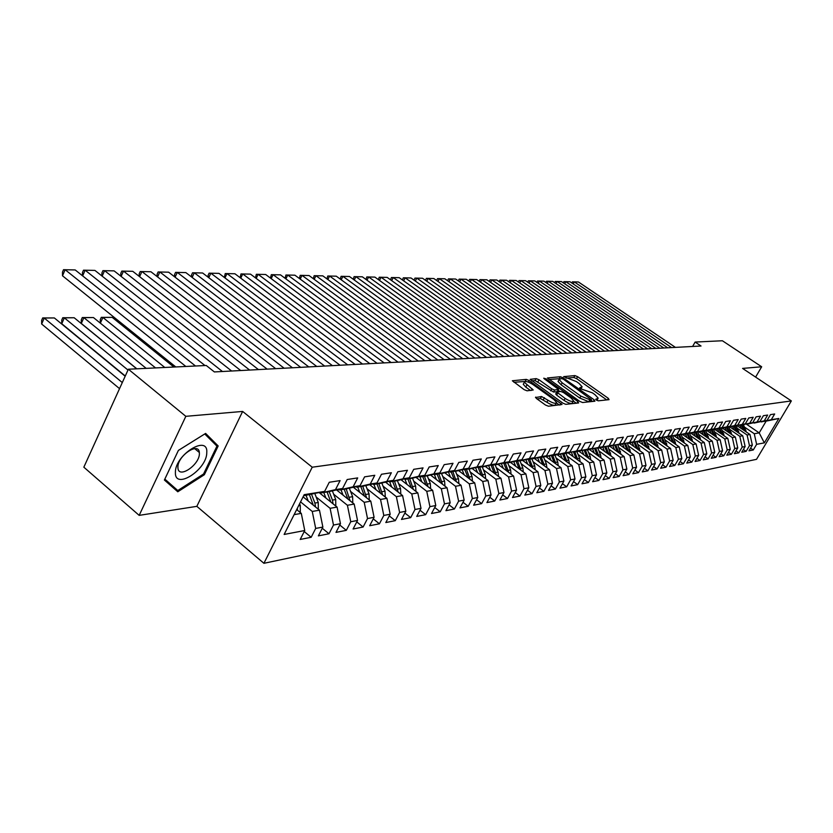 <?xml version="1.0" encoding="UTF-8"?>
<svg xmlns="http://www.w3.org/2000/svg" width="833" height="833" viewBox="0 0 833 833"><rect width="100%" height="100%" fill="white"/><g stroke="black" fill="none" stroke-linecap="round" stroke-linejoin="round"><path stroke-width="1.25" d="M596.386 400.038L598.323 400.819L609.048 399.663L608.329 398.341L577.613 376.693L574.895 375.589L563.67 376.631L576.478 381.608L579.039 383.409L582.132 386.772L579.601 387.897L580.278 388.636L592.43 392.864L595.012 394.696L598.177 398.143L595.699 399.278L596.386 400.038M535.744 397.07L536.4 398.476L545.5 405.046L548.458 406.223L562.015 404.494L529.163 380.556L526.279 379.379L512.337 380.764L524.124 389.636L527.07 390.812L533.203 389.979L524.332 382.253C525.165 380.754 528.049 381.524 532.974 384.554L553.976 399.611L556.621 402.547C555.778 404.036 552.893 403.266 547.979 400.225L541.523 396.508L535.484 397.57M185.832 416.323L139.173 515.367L196.838 506.349L242.632 411.429L185.832 416.323L128.365 369.217L206.261 365.489L214.373 371.935L701.032 346.018L695.118 342.061L692.608 346.466M242.632 411.429L312.24 467.209L791.35 400.923L756.531 459.327L263.915 563.306L312.24 467.209M755.614 377.099L761.674 366.77L742.588 368.415L791.35 400.923M761.674 366.77L722.398 340.759L695.118 342.061M579.768 401.381L582.6 402.526L594.918 401.194L594.2 399.84L563.139 377.849L560.37 376.724L547.416 377.984L579.768 401.381M578.612 402.953L565.836 404.338L562.952 403.182L530.194 379.348L536.171 378.609L539.024 379.765L551.779 388.876L554.622 390.031L558.589 389.407L544.407 378.921L543.741 378.203L545.938 378.807L577.915 401.589L578.612 402.953M746.326 424.091L759.196 432.879L766.162 421.134L778.855 418.478L771.264 419.697L774.669 413.98L770.473 414.626L767.068 420.373L764.236 420.832L767.651 415.053L763.382 415.709L759.946 421.519L757.062 421.977L760.508 416.156L756.145 416.823L752.688 422.685L749.742 423.154L753.209 417.271L748.763 417.958L745.285 423.872L742.276 424.351L745.774 418.416L741.235 419.103L737.726 425.08L734.664 425.569L738.184 419.572L733.561 420.29L730.02 426.319L726.886 426.819L730.437 420.759L725.72 421.488L722.149 427.579L718.962 428.089L722.534 421.977L717.713 422.716L714.12 428.87L710.861 429.391L714.464 423.216L709.539 423.966L705.915 430.182L702.594 430.723L706.217 424.476L701.188 425.246L697.544 431.525L694.139 432.077L697.804 425.767L692.66 426.558L688.985 432.9L685.517 433.462L689.203 427.09L683.955 427.891L680.249 434.305L676.698 434.878L680.415 428.433L675.042 429.255L671.315 435.742L667.691 436.325L671.429 429.807L665.942 430.651L662.183 437.2L658.476 437.804L662.245 431.213L656.633 432.077L652.843 438.699L649.053 439.314L652.853 432.66L647.116 433.535L643.295 440.24L639.421 440.855L643.253 434.128L637.38 435.034L633.528 441.802L629.561 442.438L633.424 435.638L627.416 436.554L623.532 443.406L619.471 444.062L623.365 437.179L617.211 438.116L613.307 445.051L609.142 445.717L613.067 438.752L606.768 439.72L602.832 446.727L598.573 447.415L602.53 440.376L596.074 441.365L592.107 448.456L587.744 449.154L591.732 442.031L585.12 443.041L581.122 450.216L576.644 450.934L580.663 443.729L573.895 444.76L569.855 452.027L565.274 452.756L569.324 445.468L562.39 446.53L558.318 453.87L553.622 454.631L557.704 447.248L550.582 448.331L546.49 455.776L541.669 456.546L545.782 449.07L538.482 450.195L534.349 457.723L529.403 458.514L533.557 450.945L526.071 452.09L521.895 459.722L516.824 460.534L521.01 452.871L513.326 454.047L509.119 461.774L503.913 462.607L508.13 454.839L500.237 456.057L495.999 463.877L490.658 464.731L494.906 456.869L486.795 458.119L482.526 466.043L477.038 466.917L481.318 458.952L472.988 460.233L468.687 468.261L463.044 469.166L467.355 461.097L458.796 462.409L454.454 470.541L448.654 471.478L453.006 463.294L444.208 464.647L439.824 472.894L433.858 473.852L438.252 465.553L429.193 466.949L424.778 475.31L418.645 476.289L423.07 467.886L413.751 469.312L409.295 477.788L402.985 478.808L407.441 470.281L397.851 471.749L393.363 480.349L386.856 481.391L391.354 472.748L381.472 474.258L376.953 482.984L370.248 484.056L374.777 475.289L364.594 476.851L360.033 485.701L353.13 486.805L357.701 477.903L347.205 479.516L342.602 488.492L335.48 489.637L340.093 480.599L329.264 482.265L324.631 491.387L303.649 495.75M778.855 418.478L764.33 442.864L756.624 444.333L754.261 433.743L744.546 427.1M750.595 448.123L753.271 449.976L756.624 444.333M753.271 449.976L748.992 450.82L752.355 445.145L749.481 445.686L747.097 435.003L737.299 428.287M743.369 449.497L746.108 451.382L749.481 445.686M746.108 451.382L741.745 452.246L745.139 446.519L742.203 447.082L739.798 436.284L729.916 429.495M736.018 450.892L738.809 452.829L742.203 447.082M738.809 452.829L734.352 453.704L737.767 447.925L734.779 448.498L732.353 437.596L722.398 430.723M728.511 452.319L731.353 454.297L734.779 448.498M731.353 454.297L726.813 455.193L730.249 449.362L727.209 449.945L724.762 438.929L714.714 431.983M720.857 453.777L723.752 455.797L727.209 449.945M723.752 455.797L719.129 456.713L722.586 450.82L719.483 451.413L717.015 440.293L706.884 433.264M713.038 455.255L716.005 457.327L719.483 451.413M716.005 457.327L711.278 458.265L714.766 452.309L711.601 452.923L709.112 441.688L698.897 434.576M705.072 456.776L708.092 458.889L711.601 452.923M708.092 458.889L703.271 459.847L706.79 453.839L703.552 454.454L701.042 443.104L690.744 435.909M696.94 458.317L700.022 460.493L703.552 454.454M700.022 460.493L695.097 461.461L698.648 455.391L695.336 456.015L692.806 444.551L682.414 437.273M688.631 459.889L691.786 462.117L695.336 456.015M691.786 462.117L686.756 463.106L690.328 456.973L686.954 457.619L684.403 446.03L673.918 438.658M680.155 461.492L683.372 463.773L686.954 457.619M683.372 463.773L678.239 464.793L681.842 458.598L678.385 459.254L675.813 447.54L665.244 440.084M671.492 463.138L674.782 465.47L678.385 459.254M674.782 465.47L669.545 466.511L673.168 460.253L669.638 460.92L667.046 449.081L656.383 441.532M662.651 464.804L666.004 467.209L669.638 460.92M666.004 467.209L660.652 468.261L664.307 461.94L660.704 462.627L658.08 450.653L647.324 443.01M653.603 466.522L657.039 468.979L660.704 462.627M657.039 468.979L651.573 470.062L655.248 463.669L651.573 464.366L648.928 452.267L638.068 444.53M644.367 468.261L647.887 470.791L651.573 464.366M647.887 470.791L642.285 471.894L645.991 465.428L642.233 466.147L639.567 453.912L628.613 446.071M634.923 470.041L638.515 472.634L642.233 466.147M638.515 472.634L632.799 473.769L636.537 467.24L632.684 467.969L629.998 455.589L618.94 447.654M625.271 471.863L628.946 474.529L632.684 467.969M628.946 474.529L623.094 475.685L626.853 469.083L622.928 469.833L620.21 457.317L609.058 449.279M615.4 473.727L619.158 476.466L622.928 469.833M619.158 476.466L613.171 477.642L616.961 470.968L612.942 471.738L610.204 459.077L598.937 450.924M605.289 475.633L609.142 478.434L612.942 471.738M609.142 478.434L603.019 479.652L606.84 472.905L602.728 473.685L599.958 460.878L588.587 452.621M594.949 477.58L598.896 480.464L602.728 473.685M598.896 480.464L592.627 481.703L596.48 474.872L592.263 475.685L589.472 462.721L577.998 454.349M584.37 479.569L588.4 482.536L592.263 475.685M588.4 482.536L581.996 483.796L585.87 476.903L581.559 477.726L578.737 464.606L567.158 456.12M573.541 481.599L577.665 484.65L581.559 477.726M577.665 484.65L571.105 485.951L575.009 478.975L570.595 479.818L567.752 466.532L556.059 457.931M562.442 483.681L566.669 486.826L570.595 479.818M566.669 486.826L559.953 488.159L563.889 481.089L559.36 481.953L556.486 468.51L544.688 459.795M551.071 485.816L555.413 489.054L559.36 481.953M555.413 489.054L548.52 490.408L552.487 483.265L547.854 484.15L544.959 470.541L533.037 461.701M539.43 488.003L543.876 491.324L547.854 484.15M543.876 491.324L536.806 492.719L540.815 485.493L536.056 486.399L533.13 472.623L521.094 463.648M527.487 490.231L532.048 493.667L536.056 486.399M532.048 493.667L524.811 495.094L528.84 487.774L523.967 488.711L521.01 474.758L508.848 465.647M515.242 492.522L519.917 496.062L523.967 488.711M519.917 496.062L512.493 497.53L516.564 490.116L511.566 491.074L508.578 476.934L496.301 467.688M502.684 494.864L507.484 498.519L511.566 491.074M507.484 498.519L499.873 500.019L503.965 492.522L498.842 493.5L495.822 479.183L483.421 469.791M489.804 497.27L494.729 501.039L498.842 493.5M494.729 501.039L486.92 502.58L491.043 494.989L485.785 495.989L482.734 481.484L470.208 471.947M476.58 499.738L481.641 503.621L485.785 495.989M481.641 503.621L473.623 505.204L477.778 497.52L472.373 498.55L469.302 483.848L456.64 474.164M463.002 502.257L468.198 506.277L472.373 498.55M468.198 506.277L459.962 507.901L464.158 500.112L458.608 501.174L455.495 486.274L442.708 476.434M449.06 504.85L454.401 509.005L458.608 501.174M454.401 509.005L445.936 510.671L450.174 502.788L444.468 503.871L441.323 488.763L428.401 478.767M434.732 507.505L440.22 511.806L444.468 503.871M440.22 511.806L431.525 513.513L435.794 505.527L429.932 506.641L426.756 491.324L413.699 481.162M420.009 510.233L425.653 514.679L429.932 506.641M425.653 514.679L416.719 516.439L421.009 508.349L414.99 509.494L411.773 493.959L398.58 483.619M404.869 513.045L410.679 517.637L414.99 509.494M410.679 517.637L401.485 519.448L405.817 511.243L399.611 512.43L396.373 496.666L383.034 486.149M389.292 515.919L395.269 520.677L399.611 512.43M395.269 520.677L385.814 522.551L390.177 514.232L383.805 515.44L380.525 499.456L367.041 488.752M373.267 518.876L379.421 523.811L383.805 515.44M379.421 523.811L369.685 525.727L374.09 517.293L367.52 518.553L364.208 502.32L350.578 491.428M356.774 521.906L363.105 527.029L367.52 518.553M363.105 527.029L353.088 529.007L357.524 520.458L350.755 521.75L347.413 505.277L333.627 494.188M339.781 525.029L346.309 530.35L350.755 521.75M346.309 530.35L335.991 532.391L340.458 523.707L333.492 525.04L330.107 508.317L316.176 497.03M322.267 528.247L329.004 533.766L333.492 525.04M329.004 533.766L318.373 535.869L322.871 527.07L315.686 528.434L312.26 511.452L300.557 501.893M304.222 531.548L311.167 537.285L315.686 528.434M311.167 537.285L300.203 539.451L304.743 530.527L284.136 534.453L304.201 494.656L324.631 491.387M320.965 492.23L321.715 492.834L328.889 491.678L342.602 488.492M335.48 489.637L321.715 492.834M294.122 514.638L301.296 513.378L296.673 509.588M304.743 530.527L301.296 513.378M338.75 489.387L339.479 489.971L346.434 488.846L360.033 485.701M353.13 486.805L339.479 489.971M312.26 511.452L319.466 510.192L303.097 496.853M322.871 527.07L319.466 510.192M356.014 486.628L356.711 487.19L363.469 486.108L376.953 482.984M370.248 484.056L356.711 487.19M330.107 508.317L337.084 507.089L319.216 492.647M340.458 523.707L337.084 507.089M372.757 483.952L373.444 484.494L379.994 483.432L393.363 480.349M386.856 481.391L373.444 484.494M347.413 505.277L354.192 504.08L336.522 489.908M357.524 520.458L354.192 504.08M389.021 481.349L389.688 481.87L396.05 480.849L409.295 477.788M402.985 478.808L389.688 481.87L391.697 487.013M364.208 502.32L370.789 501.164L353.338 487.253M374.09 517.293L370.789 501.164M404.817 478.829L405.463 479.329L411.648 478.329L424.778 475.31M418.645 476.289L405.463 479.329M380.525 499.456L386.918 498.332L369.665 484.671M390.177 514.232L386.918 498.332M420.165 476.372L420.79 476.851L426.808 475.882L439.824 472.894M433.858 473.852L420.79 476.851M396.373 496.666L402.589 495.573L385.533 482.161M405.817 511.243L402.589 495.573M435.097 473.977L441.542 473.508L454.454 470.541M448.654 471.478L435.701 474.446M411.773 493.959L417.822 492.897L400.954 479.714M421.009 508.349L417.822 492.897M449.601 471.655L455.88 471.186L468.687 468.261M463.044 469.166L450.195 472.113M426.756 491.324L432.629 490.293L415.959 477.34M435.794 505.527L432.629 490.293M463.731 469.396L469.843 468.937L482.526 466.043M477.038 466.917L464.304 469.833M441.323 488.763L447.04 487.763L430.546 475.029M450.174 502.788L447.04 487.763M477.476 467.198L483.421 466.751L495.999 463.877M490.658 464.731L478.027 467.615M455.495 486.274L461.066 485.295L444.749 472.769M464.158 500.112L461.066 485.295M490.856 465.053L496.645 464.616L509.119 461.774M503.913 462.607L491.397 465.46M469.302 483.848L474.716 482.89L458.577 470.572M477.778 497.52L474.716 482.89M503.892 462.961L509.536 462.534L521.895 459.722M516.824 460.534L504.423 463.356M482.734 481.484L488.013 480.558L472.051 468.438M491.043 494.989L488.013 480.558M516.585 460.93L522.093 460.514L534.349 457.723M529.403 458.514L517.106 461.315M495.822 479.183L500.966 478.277L485.17 466.345M503.965 492.522L500.966 478.277M528.965 458.941L534.328 458.535L546.49 455.776M541.669 456.546L529.465 459.316M508.578 476.934L513.586 476.06L497.967 464.314M516.564 490.116L513.586 476.06M541.034 457.015L546.261 456.609L558.318 453.87M553.622 454.631L541.523 457.369M521.01 474.758L525.894 473.894L510.431 462.336M528.84 487.774L525.894 473.894M552.81 455.13L557.902 454.735L569.855 452.027M565.274 452.756L553.279 455.474M533.13 472.623L537.899 471.78L522.593 460.399M540.815 485.493L537.899 471.78M564.285 453.287L581.122 450.216M576.644 450.934L564.753 453.631M544.959 470.541L549.603 469.729L534.453 458.504M552.487 483.265L549.603 469.729M575.488 451.486L592.107 448.456M587.744 449.154L575.947 451.819M556.486 468.51L561.025 467.719L546.021 456.651M563.889 481.089L561.025 467.719M586.432 449.737L602.832 446.727M598.573 447.415L586.869 450.059M567.752 466.532L572.177 465.762L557.298 454.828M575.009 478.975L572.177 465.762M597.115 448.019L613.307 445.051M609.142 445.717L597.542 448.331M578.737 464.606L583.069 463.846L568.304 453.058M585.87 476.903L583.069 463.846M607.538 446.353L623.532 443.406M619.471 444.062L607.965 446.655M589.472 462.721L593.7 461.971L579.06 451.319M596.48 474.872L593.7 461.971M621.012 454.36L617.711 444.718L633.528 441.802M629.561 442.438L618.148 445.009M599.958 460.878L604.081 460.149L589.566 449.622M606.84 472.905L604.081 460.149M627.697 443.114L643.295 440.24M639.421 440.855L628.103 443.406M610.204 459.077L614.233 458.369L599.833 447.967M616.961 470.968L614.233 458.369M637.432 441.552L652.843 438.699M649.053 439.314L637.828 441.834M620.21 457.317L624.156 456.619L609.871 446.342M626.853 469.083L624.156 456.619M646.949 440.032L662.183 437.2M658.476 437.804L647.335 440.303M629.998 455.589L633.851 454.912L619.69 444.76M636.537 467.24L633.851 454.912M656.258 438.533L671.315 435.742M667.691 436.325L656.633 438.804M639.567 453.912L643.336 453.246L629.29 443.218M645.991 465.428L643.336 453.246M665.369 437.075L680.249 434.305M676.698 434.878L665.734 437.335M648.928 452.267L652.614 451.611L638.672 441.698M655.248 463.669L652.614 451.611M674.282 435.649L688.985 432.9M685.517 433.462L674.636 435.898M658.08 450.653L661.694 450.018L647.866 440.22M664.307 461.94L661.694 450.018M682.998 434.243L697.544 431.525M694.139 432.077L683.352 434.493M667.046 449.081L670.575 448.456L656.862 438.762M673.168 460.253L670.575 448.456M691.536 432.879L705.915 430.182M702.594 430.723L691.879 433.118M675.813 447.54L679.27 446.925L665.296 437.086M681.842 458.598L679.27 446.925M699.897 431.536L714.12 428.87M710.861 429.391L700.23 431.765M684.403 446.03L687.787 445.436L673.949 435.721M690.328 456.973L687.787 445.436M708.081 430.213L722.149 427.579M718.962 428.089L708.414 430.453M692.806 444.551L696.128 443.968L682.414 434.378M698.648 455.391L696.128 443.968M716.099 428.933L730.02 426.319M726.886 426.819L716.432 429.151M701.042 443.104L704.291 442.531L690.713 433.056M706.79 453.839L704.291 442.531M723.96 427.673L737.726 425.08M734.664 425.569L724.283 427.891M709.112 441.688L712.288 441.126L698.835 431.765M714.766 452.309L712.288 441.126M731.666 426.434L745.285 423.872M742.276 424.351L731.968 426.642M717.015 440.293L720.129 439.741L706.8 430.505M722.586 450.82L720.129 439.741M739.204 425.226L752.688 422.685M749.742 423.154L739.517 425.434M724.762 438.929L727.813 438.397L714.61 429.266M730.249 449.362L727.813 438.397M746.607 424.028L759.946 421.519M757.062 421.977L746.909 424.236M732.353 437.596L735.352 437.065L722.263 428.047M737.767 447.925L735.352 437.065M753.865 422.872L767.068 420.373M764.236 420.832L754.157 423.07M739.798 436.284L742.734 435.774L729.76 426.86M745.139 446.519L742.734 435.774M760.977 421.727L766.162 421.134M771.264 419.697L761.268 421.925M747.097 435.003L749.981 434.493L737.122 425.684M752.355 445.145L749.981 434.493M128.365 369.217L83.841 467.188L139.173 515.367M196.838 506.349L263.915 563.306M754.261 433.743L759.196 432.879L764.33 442.864M204.356 474.716L218.184 445.957L205.616 433.41L178.397 450.393L164.393 480.016L177.783 491.782L204.356 474.716L203.523 474.019M597.053 400.434L597.802 398.82M581.018 389.073L581.757 387.449M606.757 399.902L576.561 378.609L573.843 377.495L566.034 378.12M559.703 378.692L549.009 379.484M592.617 401.444L591.024 400.309M591.336 399.58L563.545 379.296L561.598 378.505L559.11 379.484L562.16 382.816L580.903 396.123L589.837 399.736L591.336 399.58L590.41 401.246M558.433 380.712L558.037 381.441L561.098 384.773L562.16 382.816M590.253 401.537L588.744 401.693L579.82 398.08L561.098 384.773M531.798 380.868L535.098 380.598L536.171 378.609M558.454 389.646L557.194 391.677L553.539 392.02L535.098 380.598M558.131 390.24L559.922 391.51M573.448 401.173L576.311 403.203M565.118 398.403C569.907 401.36 572.719 402.131 573.552 400.725L570.907 397.81L563.566 392.582L560.734 391.437L556.777 392.072L565.118 398.403L564.024 400.402C568.804 403.359 571.615 404.13 572.448 402.714L573.198 401.371M555.819 393.811L556.663 395.134L557.746 393.145M564.024 400.402L556.663 395.134M556.236 403.245L555.507 404.567C554.663 406.067 551.79 405.296 546.865 402.256L540.409 398.549L536.962 398.882M523.634 383.555L523.249 384.273L525.79 387.095L526.883 385.065M530.538 390.5L525.79 387.095M525.571 381.42L513.951 382.295M559.401 405.036L556.548 402.985M169.224 484.265L169.901 483.838M210.208 439.408L218.184 445.957M746.326 431.994L743.505 424.726M741.318 428.568L739.923 425.361M744.702 430.88L742.172 425.007M741.297 425.142L743.421 430.005M671.585 347.58L574.229 281.866L573.146 283.886M675.438 347.382L578.404 281.971L572.427 281.846L571.813 282.991M739.11 433.275L736.257 425.882M734.019 429.776L732.613 426.548M737.465 432.15L734.893 426.173M734.008 426.319L736.164 431.255M731.749 434.587L728.865 427.058M726.574 431.025L725.158 427.745M722.888 428.485L722.659 427.964M730.083 433.441L727.48 427.371M726.584 427.516L728.76 432.525M663.766 347.996L565.753 281.669L564.649 283.73M667.691 347.788L570.011 281.762L563.951 281.637L563.316 282.824M655.8 348.423L557.11 281.46L555.986 283.564M659.798 348.215L561.452 281.564L555.309 281.439L554.653 282.658M175.399 472.426C174.566 490.616 207.032 469.75 206.771 452.569C208.271 434.024 174.951 454.787 175.399 472.426M177.908 467.157L177.939 468C178.501 479.194 199.639 464.856 199.389 453.6L199.347 452.496C198.723 441.532 177.544 455.88 177.908 467.157M204.731 433.962L216.944 446.124L203.544 474.008L177.793 490.533L164.736 479.298M177.793 490.533L164.83 479.11L178.387 450.424L204.751 433.972M724.241 435.919L721.326 428.256M718.983 432.285L717.546 428.974M715.266 429.724L715.026 429.172M722.555 434.753L719.91 428.568M719.004 428.735L721.211 433.826M716.578 437.283L713.642 429.484M711.236 433.576L709.789 430.224M707.498 430.984L707.248 430.401M714.87 436.096L712.194 429.807M711.278 429.984L713.506 435.149M647.678 348.86L548.312 281.252L547.166 283.397M651.76 348.642L552.737 281.356L546.51 281.221L545.834 282.491M639.4 349.298L539.347 281.033L538.18 283.23M643.555 349.079L543.855 281.137L537.535 281.013L536.848 282.325M708.768 438.679L705.79 430.734M703.333 434.899L701.875 431.504M699.564 432.275L699.303 431.661M707.04 437.471L704.322 431.057M703.385 431.255L705.655 436.502M630.945 349.745L530.215 280.815L529.028 283.064M635.194 349.527L534.807 280.929L528.403 280.794L527.685 282.148M700.803 440.095L697.794 432.004M695.274 436.242L693.795 432.806M691.473 433.587L691.192 432.952M699.043 438.876L696.294 432.337M695.336 432.556L697.638 437.887M622.334 350.204L520.896 280.596L519.688 282.897M626.666 349.975L525.581 280.7L519.084 280.575L518.345 281.971M692.66 441.542L689.62 433.306M687.048 437.617L685.549 434.139M683.216 434.941L682.925 434.264M690.89 440.303L688.089 433.649M687.121 433.858L689.453 439.303M684.362 443.031L681.29 434.628M678.645 439.012L677.135 435.492M682.56 441.771L679.728 434.982M678.739 435.201L681.113 440.751M675.886 444.541L672.772 435.982M670.065 440.449L668.545 436.877M674.064 443.26L671.179 436.336M670.169 436.565L672.585 442.219M667.223 446.092L664.088 437.367M661.308 441.906L659.767 438.293M665.38 444.78L662.454 437.731M661.423 437.96L663.88 443.729M658.372 447.665L655.207 438.772M652.354 443.406L650.802 439.741M656.508 446.342L653.541 439.147M652.489 439.387L654.988 445.27M649.344 449.289L646.137 440.209M643.211 444.926L641.649 441.219M647.439 447.935L644.44 440.595M643.357 440.834L645.898 446.842M640.108 450.934L636.87 441.688M633.871 446.488L632.278 442.719M638.182 449.57L635.131 442.073M634.028 442.323L636.62 448.446M630.664 452.631L627.395 443.187M624.323 448.081L622.699 444.239M628.717 451.236L625.614 443.583M624.49 443.843L627.124 450.091M614.556 449.716L612.911 445.801M619.034 452.933L615.889 445.134M614.744 445.395L617.43 451.778M611.141 456.13L607.955 446.644M604.56 451.382L602.894 447.394M609.131 454.683L605.945 446.707M604.768 446.977L607.507 453.506M601.041 457.942L600.541 454.766L597.834 448.289M594.345 453.09L592.648 449.029M590.201 450.08L589.983 449.56M599.01 456.474L595.772 448.321M594.564 448.602L597.355 455.266M590.712 459.795L590.212 456.515L587.484 449.955M583.891 454.839L582.173 450.695M579.716 451.788L579.487 451.247M588.65 458.296L585.36 449.976M584.131 450.257L586.963 457.057M580.132 461.701L579.643 458.296L576.884 451.673M573.187 456.63L571.438 452.402M568.97 453.548L568.741 452.985M578.04 460.17L574.708 451.663M573.448 451.955L576.342 458.931M569.303 463.648L568.814 460.128L566.034 453.423M562.233 458.452L560.453 454.152M557.985 455.339L557.746 454.756M567.19 462.096L563.795 453.391M562.504 453.693L565.461 460.826M558.225 465.647L557.735 462.003L554.934 455.214M551.009 460.337L549.207 455.943M546.729 457.171L546.479 456.557M556.069 464.064L552.633 455.162M551.311 455.464L554.32 462.773M546.865 467.698L546.386 463.919L543.553 457.046M539.513 462.253L537.681 457.775M535.192 459.056L534.932 458.4M544.678 466.074L541.273 457.192M539.836 457.286L542.897 464.762M535.223 469.791L534.755 465.886L531.902 458.931M527.737 464.22L525.873 459.649M523.384 460.982L523.093 460.285M533.005 468.146L529.653 459.285M528.08 459.15L531.204 466.803M523.291 471.947L522.832 467.907L519.959 460.857M515.669 466.241L513.763 461.576M511.275 462.961L510.962 462.211M521.041 470.27L517.647 461.222M516.023 461.055L519.219 468.896M511.066 474.164L510.619 469.968L507.703 462.825M503.288 468.313L501.351 463.544M498.852 464.981L498.53 464.189M508.776 472.446L505.35 463.21M503.673 463.013L506.922 471.051M498.519 476.434L498.082 472.092L495.146 464.856M490.595 470.437L488.617 465.564M486.118 467.063L485.774 466.209M496.197 474.675L492.73 465.251M491.085 465.22L494.313 473.248M485.649 478.756L485.223 474.258L482.265 466.938M477.569 472.623L475.56 467.636M473.05 469.198L472.686 468.292M483.296 476.976L479.787 467.334M478.204 467.594L481.38 475.518M613.546 350.672L511.4 280.367L510.171 282.72M617.961 350.443L516.179 280.482L509.588 280.346L508.828 281.793M604.581 351.151L501.726 280.138L500.466 282.543M609.09 350.912L506.589 280.252L499.904 280.117L499.113 281.616M595.428 351.641L491.845 279.898L490.564 282.366M600.031 351.391L496.812 280.013L490.023 279.878L489.21 281.429M586.088 352.14L481.776 279.659L480.464 282.189M590.784 351.89L486.836 279.784L479.943 279.638L479.11 281.242M576.551 352.651L471.488 279.409L470.156 282.002M581.34 352.39L476.663 279.534L469.666 279.388L468.812 281.054M566.804 353.161L461.003 279.159L459.639 281.814M571.709 352.9L466.272 279.284L459.17 279.138L458.285 280.867M556.861 353.692L450.299 278.909L448.904 281.627M561.859 353.431L455.672 279.034L448.466 278.888L447.56 280.659M546.687 354.233L439.366 278.649L437.95 281.429M551.8 353.963L444.853 278.774L437.533 278.628L436.638 280.502M536.296 354.785L428.204 278.378L426.756 281.231M541.523 354.514L433.816 278.514L426.371 278.357L425.476 280.336M525.675 355.358L416.802 278.107L415.323 281.033M531.017 355.066L422.529 278.243L414.969 278.087L414.084 280.159M514.825 355.93L405.15 277.826L403.641 280.836M520.281 355.639L411.002 277.972L403.318 277.805L402.443 279.982M503.715 356.524L393.238 277.545L391.697 280.627M509.296 356.232L399.226 277.691L391.416 277.524L390.542 279.794M492.355 357.128L381.077 277.254L379.504 280.419M498.072 356.826L387.189 277.399L379.254 277.233L378.38 279.617M480.735 357.753L368.634 276.952L367.02 280.211M486.576 357.44L374.892 277.108L366.812 276.931L365.947 279.43M468.833 358.388L355.91 276.65L354.264 279.992M474.82 358.065L362.313 276.806L354.098 276.629L353.234 279.242M456.651 359.033L342.904 276.337L341.218 279.784M462.773 358.711L349.444 276.494L341.082 276.327L340.228 279.055M444.176 359.7L329.587 276.025L327.869 279.555M450.455 359.367L336.282 276.181L327.775 276.004L326.921 278.868M431.4 360.377L315.957 275.702L314.197 279.336M437.825 360.033L322.819 275.858L314.156 275.681L313.302 278.67M418.312 361.074L302.015 275.369L300.213 279.107M424.892 360.72L309.033 275.536L300.213 275.348L299.359 278.472M404.89 361.793L287.729 275.025L285.886 278.878M411.637 361.428L294.913 275.192L285.938 275.005L285.084 278.284M391.125 362.522L273.099 274.671L271.214 278.649M398.049 362.157L280.461 274.848L271.319 274.661L270.454 278.076M472.436 481.151L472.04 476.497L469.052 469.073M464.2 474.862L462.148 469.76M459.649 471.384L459.254 470.416M470.051 479.329L466.501 469.479M464.876 469.739L468.104 477.84M377.016 363.271L258.115 274.317L256.179 278.409M384.117 362.896L265.654 274.494L256.335 274.296L255.471 277.878M458.879 483.619L458.494 478.788L455.474 471.259M450.476 477.163L448.383 471.936M445.884 473.633L445.468 472.603M456.453 481.755L452.86 471.676M451.194 471.947L454.474 480.235M362.542 364.042L242.747 273.953L240.768 278.17M369.831 363.657L250.483 274.13L240.976 273.932L240.112 277.681M444.947 486.149L444.593 481.13L441.542 473.508M436.377 479.527L434.243 474.175M431.744 475.945L431.307 474.852M442.49 484.244L438.856 473.935M437.148 474.216L440.48 482.692M347.684 364.833L227.003 273.568L224.972 277.93M355.16 364.438L234.927 273.765L225.243 273.557L224.369 277.472M430.64 488.742L430.307 483.546L427.225 475.789M421.894 481.953L419.717 476.476M417.218 478.319L416.76 477.153M428.141 486.805L424.466 476.257M422.716 476.538L426.1 485.212M332.429 365.645L210.853 273.182L208.771 277.681M340.103 365.239L218.975 273.38L209.104 273.172L208.094 275.359L208.229 277.264M415.938 491.428L415.625 486.035L412.502 478.132M407.004 484.442L404.796 478.829M402.297 480.766L401.808 479.516M413.397 489.44L409.68 478.642M407.878 478.933L411.315 487.815M316.769 366.478L194.287 272.787L192.152 277.431M324.651 366.062L202.617 272.995L192.548 272.776L191.538 274.994L191.663 277.056M400.808 494.177L400.538 488.586L397.372 480.537M386.949 483.275L386.429 481.953M398.226 492.147L394.488 481.099M392.635 481.401L396.123 490.491M300.671 367.343L177.283 272.381L175.097 277.181M308.772 366.905L185.842 272.589L175.565 272.37L174.545 274.609L174.659 276.848M385.262 497.02L385.013 491.21L381.806 483.015M375.964 489.658L373.913 484.421M371.164 485.858L370.612 484.452M382.639 494.937L378.848 483.619M376.943 483.931L380.494 493.24M284.136 368.217L159.832 271.964L157.583 276.931M292.456 367.78L168.61 272.183L158.124 271.954L157.093 274.224L157.208 276.639M369.248 499.935L369.05 493.907L365.802 485.566M359.762 492.376L357.69 487.034M119.463 321.632L118.942 322.788M354.92 488.523L354.337 487.024M366.593 497.811L362.772 486.212M360.804 486.534L364.406 496.072M118.817 321.111L118.869 322.725M267.133 369.123L141.912 271.537L139.611 276.671M275.692 368.675L150.929 271.756L140.215 271.527L139.184 273.828L139.288 276.421M352.776 502.945L352.619 496.687L349.319 488.18M164.788 367.478L102.896 317.467L112.216 317.373L173.899 367.041M343.081 495.177L340.978 489.731M100.345 323.152L100.272 319.643L101.282 317.352L102.896 317.467L100.366 323.162M338.208 491.262L337.594 489.658M350.068 500.779L346.216 488.888M344.196 489.21L347.85 498.998M101.282 317.352L112.216 317.373M249.64 370.06L123.492 271.1L121.139 276.41M258.449 369.592L132.759 271.319L121.826 271.089L120.785 273.422L120.879 276.212M335.803 506.058L335.699 499.55L332.357 490.876M146.181 368.363L83.873 317.654L93.452 317.56L155.552 367.915M325.911 498.061L323.777 492.501M81.311 323.464L81.27 319.862L82.29 317.54L83.873 317.654L81.311 323.464L136.831 368.811M320.986 494.084L320.341 492.376M333.065 503.84L332.429 500.102L329.16 491.616M327.088 491.97L330.805 502.007M82.29 317.54L93.452 317.56M231.636 371.018L104.583 270.652L102.157 276.15M240.706 370.539L114.1 270.871L102.928 270.642L101.886 273.005L101.959 275.994M318.321 509.255L318.268 502.497L314.874 493.646M127.99 370.05L64.328 317.842L74.168 317.748L136.685 368.821M308.22 501.029L306.055 495.364M61.757 323.735L61.736 320.08L62.767 317.727L64.328 317.842L61.757 323.735L125.273 376.016M315.53 506.985L314.895 503.059L311.584 494.417M309.459 494.812L313.239 505.11M62.767 317.727L74.168 317.748M205.001 365.552L85.133 270.184L82.644 275.89M222.442 371.508L94.92 270.413L83.498 270.173L82.457 272.578L82.498 275.775M300.296 512.566L300.307 505.527L299.62 503.736M122.295 382.566L44.232 318.039L54.353 317.946L125.169 376.245M41.65 324.016L41.66 320.309L42.691 317.925L44.232 318.039L41.65 324.016L119.535 388.636M297.464 510.244L297.371 508.203M42.691 317.925L54.353 317.946M185.863 366.468L65.13 269.705L62.496 275.796L175.784 366.947M195.505 365.999L75.199 269.944L63.527 269.694L62.475 272.131L62.496 275.796M596.605 400.184L597.292 398.945M580.549 388.813L581.226 387.584M573.843 377.495L574.895 375.589M576.561 378.609L577.613 376.693M607.496 399.83L608.329 398.341M559.318 378.661L560.37 376.724M562.629 378.776L563.139 377.849M593.356 401.36L594.2 399.84M579.82 398.08L580.903 396.123M588.744 401.693L589.837 399.736M537.951 381.753L539.024 379.765M550.686 390.864L551.779 388.876M553.539 392.02L554.622 390.031M557.194 391.677L558.277 389.688M545.459 379.681L545.938 378.807M577.061 403.13L577.915 401.589M540.409 398.549L541.523 396.508M543.335 399.715L544.438 397.685M546.865 402.256L547.979 400.225M531.423 390.427L532.245 388.917M525.196 381.399L526.279 379.379M528.341 382.076L529.163 380.556M560.161 404.963L561.025 403.391M744.525 430.422L745.889 430.192M737.278 431.64L738.663 431.411M729.875 432.9L731.291 432.66M722.336 434.17L723.783 433.931M714.641 435.472L716.12 435.222M706.8 436.794L708.3 436.544M698.793 438.148L700.324 437.887M690.619 439.532L692.181 439.272M682.279 440.949L683.883 440.678M673.762 442.385L675.396 442.104M665.067 443.854L666.733 443.572M656.185 445.353L657.883 445.072M647.106 446.894L648.845 446.592M637.828 448.456L639.609 448.154M628.353 450.059L630.165 449.758M618.659 451.705L620.512 451.392M608.736 453.381L610.641 453.058M598.604 455.089L600.541 454.766M588.223 456.848L590.212 456.515M577.602 458.639L579.643 458.296M566.732 460.482L568.814 460.128M555.601 462.367L557.735 462.003M544.199 464.293L546.386 463.919M532.516 466.272L534.755 465.886M520.531 468.292L522.832 467.907M508.255 470.364L510.619 469.968M495.666 472.498L498.082 472.092M482.744 474.685L485.223 474.258M469.489 476.924L472.04 476.497M455.88 479.225L458.494 478.788M453.652 479.6L454.224 479.506M441.906 481.589L444.593 481.13M439.564 481.984L440.199 481.88M427.548 484.015L430.307 483.546M425.09 484.431L425.798 484.306M412.793 486.514L415.625 486.035M410.211 486.951L410.992 486.816M397.622 489.075L400.538 488.586M394.904 489.533L395.769 489.387M382.014 491.709L385.013 491.21M379.171 492.199L380.119 492.032M365.968 494.427L369.05 493.907M362.969 494.937L364.011 494.76M349.444 497.218L352.619 496.687M346.299 497.749L347.423 497.561M332.429 500.102L335.699 499.55M329.129 500.654L330.347 500.446M314.895 503.059L318.268 502.497M311.438 503.653L312.76 503.424M298.568 505.818L300.307 505.527M590.451 401.35L591.451 399.548M558.037 381.441L559.11 379.484M555.684 394.061L556.777 392.072M523.249 384.273L524.332 382.253M194.683 448.633L199.347 452.496"/></g></svg>
